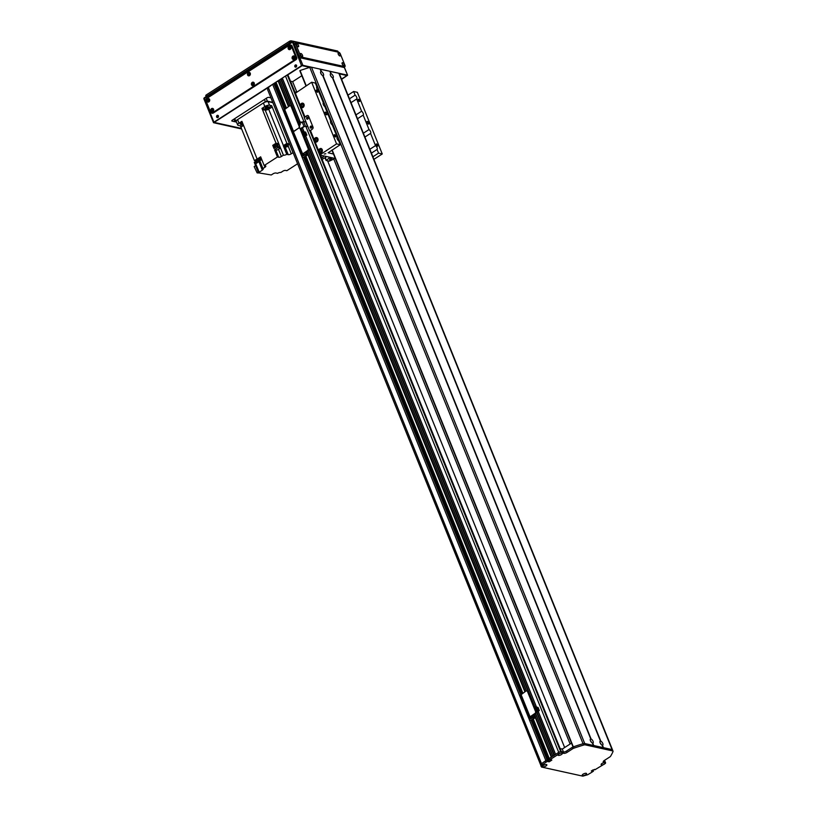 <?xml version="1.0" encoding="UTF-8"?>
<svg xmlns="http://www.w3.org/2000/svg" width="817" height="817" viewBox="0 0 817 817"><rect width="100%" height="100%" fill="white"/><g stroke="black" fill="none" stroke-linecap="round" stroke-linejoin="round"><path stroke-width="1.23" d="M570.123 744.011L333.867 159.254M560.207 751.793A1.552 0.562 158 0 0 558.736 752.355L555.55 754.459M554.243 755.327L552.813 756.215M551.506 757.093L549.157 758.605L549.708 759.892M549.647 759.83L548.023 760.402L549.647 759.83M547.798 759.892L548.319 761.178L547.778 759.841L545.889 760.637L272.633 84.304A72.356 26.185 158 0 0 268.354 87.582L267.629 89.686L541.14 766.08M268.354 87.582L541.6 763.885L540.885 766.019M327.586 160.765L564.649 747.535M284.806 108.916L274.553 83.528L272.653 84.294M276.391 83.497L274.767 84.069M288.789 106.343L278.495 80.832L275.993 82.139L286.307 107.946M279.904 80.75L278.546 80.934M298.379 121.508L281.242 79.065L279.557 79.882L290.015 105.74M282.641 78.983L281.283 79.167M295.182 92.852L288.289 75.787A2.063 0.746 158 0 0 287.931 75.552L287.502 75.46A1.552 0.562 158 0 0 285.48 76.032L282.294 78.126L300.105 122.162M305.333 152.381L305.895 153.463L305.139 152.503M303.383 157.334A1.552 1.277 -77.6 0 0 304.486 157.232L307.427 155.056L302.954 153.974L307.917 150.716A1.552 1.277 -77.6 0 0 308.55 148.623L308.091 148.52A1.552 1.277 102.4 0 1 307.458 150.614L302.188 154.28L306.661 155.363L304.026 157.13A1.552 1.277 102.4 0 1 302.31 156.547L294.365 136.888A1.552 1.277 102.4 0 1 294.518 135.295M303.036 154.546A1.164 0.96 -77.6 0 0 303.495 155.802M284.316 109.723L289.412 105.944A1.552 1.277 102.4 0 1 291.128 106.527L299.073 126.186A1.552 1.277 102.4 0 1 298.44 128.279A1.552 1.277 102.4 0 1 300.156 128.861L308.091 148.52M300.156 128.861L300.605 128.963A1.552 1.277 -77.6 0 0 299.533 128.177M300.605 128.963L308.55 148.623M274.185 83.436L293.548 131.435L298.44 128.279L293.16 131.945L302.188 154.28M304.445 154.852A1.164 0.96 102.4 0 1 302.576 154.444M302.974 134.284L304.21 134.55L302.954 131.445L301.718 131.18L302.801 134.397M303.536 136.214L305.629 134.866L306.865 135.132L305.609 132.027L303.352 132.425M306.865 135.132L303.883 137.062M303.148 135.234L304.21 134.55M305.629 134.866L304.384 131.762M290.464 81.189L292.639 81.669L301.851 75.726M291.271 83.171A1.705 0.746 -122.8 0 1 291.669 83.896A1.705 0.746 -122.8 0 1 291.832 84.57M293.436 88.532A1.705 0.746 -122.8 0 1 293.834 89.257A1.705 0.746 -122.8 0 1 293.997 89.931M296.755 91.841L292.639 81.669M296.183 92.209L294.804 91.912M560.115 748.586L562.29 749.066L571.491 743.123M563.475 752.018L562.29 749.066M336.553 143.884L311.645 82.241L315.362 83.058L316.843 86.714A2.451 1.072 57.2 0 0 316.833 88.471A2.451 1.072 57.2 0 0 318.395 90.564L323.338 102.799A2.451 1.072 57.2 0 0 323.328 104.545A2.451 1.072 57.2 0 0 324.89 106.649L330.732 121.11A2.451 1.072 57.2 0 0 330.732 122.867A2.451 1.072 57.2 0 0 332.294 124.96L337.237 137.195A2.451 1.072 57.2 0 0 337.227 138.951A2.451 1.072 57.2 0 0 338.789 141.045L340.27 144.701L336.553 143.884L319.743 154.995L310 130.863L312.339 129.096A1.552 1.277 -77.6 0 0 312.972 126.992L308.642 116.28L312.972 126.992A1.552 1.277 102.4 0 1 312.339 129.096L310.031 130.955M311.491 126.196A1.031 0.848 -77.6 0 0 311.063 128.136M307.876 117.26A1.031 0.848 -77.6 0 0 307.447 119.2M304.578 117.464L306.926 115.687A1.552 1.277 102.4 0 1 308.642 116.28A1.552 1.277 -77.6 0 0 306.926 115.687L304.19 117.454L305.987 121.927L303.577 121.529L299.737 123.49M300.442 128.657L303.965 126.39L307.795 126.39L309.602 130.863M311.41 128.003A1.031 0.848 102.4 0 1 310.215 126.931A1.031 0.848 102.4 0 1 311.9 126.941A1.031 0.848 102.4 0 1 311.41 128.003M307.795 119.068A1.031 0.848 102.4 0 1 306.6 117.995A1.031 0.848 102.4 0 1 308.295 118.005A1.031 0.848 102.4 0 1 307.795 119.068M307.907 126.666L304.496 126.441L300.605 128.953M317.2 140.749A1.031 0.848 102.4 0 1 317.486 139.452M316.996 140.953A1.266 1.052 102.4 0 1 317.384 139.176M317.435 139.288A1.266 1.052 102.4 0 1 316.199 141.147A1.266 1.052 102.4 0 1 316.751 138.665A1.266 1.052 102.4 0 1 317.435 139.288M321.622 151.696A1.031 0.848 102.4 0 1 321.908 150.389M321.418 151.901A1.266 1.052 102.4 0 1 321.806 150.124M321.857 150.236A1.266 1.052 102.4 0 1 320.621 152.095A1.266 1.052 102.4 0 1 321.173 149.613A1.266 1.052 102.4 0 1 321.857 150.236M303.301 106.353A1.031 0.848 102.4 0 1 303.587 105.046M303.097 106.557A1.266 1.052 102.4 0 1 303.485 104.78M303.536 104.893A1.266 1.052 102.4 0 1 302.3 106.751A1.266 1.052 102.4 0 1 302.852 104.27A1.266 1.052 102.4 0 1 303.536 104.893M324.247 154.035L325.83 153.759L324.247 154.035M357.356 92.311L382.264 153.964L378.547 153.136L377.066 149.48A2.451 1.072 57.2 0 0 377.076 147.734A2.451 1.072 57.2 0 0 375.514 145.63L370.571 133.396A2.451 1.072 57.2 0 0 370.581 131.649A2.451 1.072 57.2 0 0 369.018 129.556L363.177 115.085A2.451 1.072 57.2 0 0 363.177 113.328A2.451 1.072 57.2 0 0 361.614 111.235L356.672 99A2.451 1.072 57.2 0 0 356.682 97.254A2.451 1.072 57.2 0 0 355.119 95.15L353.638 91.494L357.356 92.311M373.92 159.335L382.264 153.964M320.254 153.085A2.328 1.92 102.4 0 1 321.255 148.551M318.865 151.931L318.671 150.879A2.328 1.92 102.4 0 1 321.112 148.52A2.328 1.92 102.4 0 1 320.111 153.055A2.328 1.92 102.4 0 1 319.416 152.718L318.865 151.931M315.832 142.138A2.328 1.92 102.4 0 1 316.833 137.613M314.443 140.984L314.249 139.932A2.328 1.92 102.4 0 1 316.69 137.573A2.328 1.92 102.4 0 1 315.689 142.117A2.328 1.92 102.4 0 1 314.994 141.77L314.443 140.984M301.933 107.742A2.328 1.92 102.4 0 1 302.933 103.218M300.554 106.588L300.36 105.536A2.328 1.92 102.4 0 1 302.79 103.177A2.328 1.92 102.4 0 1 301.79 107.721A2.328 1.92 102.4 0 1 301.095 107.374L300.554 106.588M295.008 93.465L311.645 82.241M319.743 154.995L334.347 158.284L335.021 157.844M367.099 122.54A1.552 0.674 57.2 0 0 368.794 124.031A1.552 0.674 57.2 0 0 368.518 122.366A1.552 0.674 57.2 0 0 367.109 121.427A1.552 0.674 57.2 0 0 367.099 122.54M376.269 144.905A1.266 0.551 57.2 0 0 377.668 146.131A1.266 0.551 57.2 0 0 377.444 144.762A1.266 0.551 57.2 0 0 376.29 143.996A1.266 0.551 57.2 0 0 376.269 144.905M358.224 100.236A1.266 0.551 57.2 0 0 359.613 101.461A1.266 0.551 57.2 0 0 359.388 100.093A1.266 0.551 57.2 0 0 358.244 99.327A1.266 0.551 57.2 0 0 358.224 100.236M325.105 113.287A1.552 0.674 57.2 0 0 326.8 114.778A1.552 0.674 57.2 0 0 326.524 113.103A1.552 0.674 57.2 0 0 325.115 112.164A1.552 0.674 57.2 0 0 325.105 113.287M316.23 90.983A1.266 0.551 57.2 0 0 317.619 92.198A1.266 0.551 57.2 0 0 317.394 90.84A1.266 0.551 57.2 0 0 316.24 90.064A1.266 0.551 57.2 0 0 316.23 90.983M334.276 135.653A1.266 0.551 57.2 0 0 335.675 136.878A1.266 0.551 57.2 0 0 335.45 135.51A1.266 0.551 57.2 0 0 334.296 134.744A1.266 0.551 57.2 0 0 334.276 135.653M333.489 154.035L328.148 152.779L340.27 144.701M378.547 153.136L372.889 156.793M377.066 149.48L371.418 153.126M347.981 95.14L353.638 91.494M369.856 149.276L375.514 145.63M370.571 133.396L364.913 137.052M363.361 133.202L369.018 129.556M363.177 115.085L357.519 118.731M311.716 126.4A0.837 0.694 -77.6 0 0 311.348 128.034M308.101 117.464A0.837 0.694 -77.6 0 0 307.743 119.098M320.815 156.302L321.959 155.557M325.626 156.364L325.963 157.181L322.072 159.417M325.963 157.181A12.02 4.351 -22 0 1 325.319 156.404A12.02 4.351 -22 0 1 325.278 156.292M331.794 157.722A12.02 4.351 -22 0 1 329.384 157.936L329.057 157.119M335.236 158.365L329.374 161.163L326.085 160.438L329.384 157.936M329.976 159.111L331.855 158.794L329.506 159.744L329.976 159.111M321.285 157.456L323.43 156.935L321.52 158.049M356.672 99L351.014 102.646M349.462 98.806L355.119 95.15M355.957 114.88L361.614 111.235M325.289 157.61L326.238 159.969M325.013 157.793L326.085 160.438M593.397 745.461L592.376 742.99A2.349 1.021 -122.8 0 1 590.211 739.559A2.349 1.021 -122.8 0 1 590.752 738.966L591.11 739.038A2.349 1.021 -122.8 0 1 593.04 741.305A2.349 1.021 -122.8 0 1 592.733 743.072L593.724 745.523L603.079 747.586L602.109 745.145L603.089 747.586L602.088 745.135A2.349 1.021 -122.8 0 1 599.923 741.693A2.349 1.021 -122.8 0 1 600.464 741.101L600.822 741.182A2.349 1.021 -122.8 0 1 602.752 743.439A2.349 1.021 -122.8 0 1 602.446 745.206L601.986 745.094M601.292 744.573L600.097 742.724M320.182 69.251L329.823 71.253L330.814 73.704A2.349 1.021 -122.8 0 0 330.272 74.296A2.349 1.021 -122.8 0 0 332.448 77.738L600.495 741.172M330.854 73.765L331.171 73.785A2.349 1.021 -122.8 0 1 333.111 76.042A2.349 1.021 -122.8 0 1 332.795 77.809L332.345 77.697M331.641 77.176L330.456 75.327M590.783 738.987L322.725 75.593A2.349 1.021 -122.8 0 1 320.56 72.151A2.349 1.021 -122.8 0 1 321.101 71.569L321.459 71.641A2.349 1.021 -122.8 0 1 323.389 73.908A2.349 1.021 -122.8 0 1 323.083 75.675L322.633 75.552M321.929 75.031L320.734 73.183M299.819 70.711L305.956 85.908L300.064 70.517A103.371 37.408 -22 0 1 309.776 67.392A2.584 0.94 -22 0 1 311.481 67.208L320.111 69.108L321.142 71.63M591.579 742.428L590.385 740.58M612.525 749.924A2.584 0.94 158 0 0 612.505 749.853A2.584 0.94 158 0 0 612.066 749.567L603.344 747.667M329.905 71.396L338.81 73.234A2.584 0.94 -22 0 1 339.249 73.53L612.505 749.853A2.584 0.94 -22 0 0 612.056 749.567L584.747 743.541A2.584 0.94 -22 0 0 583.042 743.725A103.371 37.408 158 0 0 573.32 746.85L573.197 746.901M329.823 71.253L330.834 73.714L329.854 71.273M320.111 69.108L321.112 71.569L320.141 69.128M593.367 745.441L584.737 743.541A2.584 0.94 158 0 0 583.032 743.725A103.371 37.408 -22 0 0 573.493 746.789A2.584 0.94 -22 0 0 572.053 747.473L566.538 751.037L567.08 752.375A2.584 0.94 -22 0 1 563.699 753.325L562.27 753.008A2.584 0.94 158 0 0 559.829 753.458A2.349 0.848 -22 0 1 562.055 753.121A2.349 0.848 -22 0 1 560.482 755.02A2.349 0.848 -22 0 1 558.031 754.745A2.349 0.848 -22 0 1 558.624 754.122L549.79 759.82L549.198 758.636M548.319 761.178L547.88 761.577L549.3 761.74L551.843 760.096L549.79 759.82M558.624 754.122L559.829 753.458M533.358 719.154L549.249 758.472L558.338 752.61A2.584 0.94 -22 0 1 561.728 751.671L563.158 751.977A2.584 0.94 158 0 0 566.538 751.037M531.479 720.277L547.982 761.107M547.635 761.199L546.052 762.23A72.356 26.185 158 0 0 542.437 764.763L541.528 767.051L582.838 776.15L587.678 774.73A72.356 26.185 158 0 0 591.753 772.3L593.448 771.146L592.682 770.104M592.499 770.217L593.06 771.044M592.856 771.095L592.151 770.441M591.968 770.564L592.509 771.33M592.305 771.381L591.294 770.993L594.674 769.369M604.325 764.191A2.349 0.848 -22 0 1 601.935 764.926A2.349 0.848 -22 0 1 601.169 764.252A2.349 0.848 -22 0 1 602.006 763.456A2.349 0.848 -22 0 1 605.193 762.629A2.349 0.848 -22 0 1 605.274 763.476L594.847 769.818M605.274 763.476A2.584 0.94 158 0 0 605.56 762.741A2.584 0.94 158 0 0 605.121 762.455L603.692 762.138A2.584 0.94 -22 0 1 603.252 761.842A2.584 0.94 -22 0 1 604.212 760.556L609.737 757.002A2.584 0.94 158 0 0 610.616 756.195A103.371 37.408 158 0 0 613.016 751.548A2.584 0.94 158 0 0 613.036 751.201A2.584 0.94 158 0 0 612.597 750.905L585.289 744.879A2.584 0.94 158 0 0 583.583 745.063A103.371 37.408 158 0 0 574.034 748.127A2.584 0.94 158 0 0 572.594 748.821L567.08 752.375M543.376 765.427A2.349 0.848 -22 0 1 546.563 764.589A2.349 0.848 -22 0 1 544.99 766.499A2.349 0.848 -22 0 1 542.539 766.213A2.349 0.848 -22 0 1 543.376 765.427M583.083 774.179A2.349 0.848 -22 0 1 586.269 773.342A2.349 0.848 -22 0 1 584.706 775.251A2.349 0.848 -22 0 1 582.255 774.965A2.349 0.848 -22 0 1 583.083 774.179M547.809 759.861L548.35 761.199M546.052 762.23L545.511 760.893L547.094 759.861L531.111 720.288M603.732 760.923L604.58 761.107A2.584 0.94 -22 0 1 605.019 761.403L605.56 762.741M541.528 767.051L540.987 765.703L541.896 763.415A72.356 26.185 -22 0 1 545.511 760.893M543.642 765.263L545.113 764.671M559.104 753.795L560.605 753.192M602.272 763.303L603.743 762.7M583.348 774.016L584.819 773.423M294.13 134.968A1.552 1.277 102.4 0 0 294.396 134.989A1.552 1.277 -77.6 0 0 294.406 135.009L294.13 134.968A1.552 1.277 102.4 0 1 293.283 134.213L285.347 114.554A1.552 1.277 102.4 0 1 285.49 112.96M291.128 106.527L291.587 106.629A1.552 1.277 -77.6 0 0 290.515 105.842M291.587 106.629L299.073 126.186M299.226 128.085A1.552 1.277 -77.6 0 0 299.522 126.278M302.576 153.77L284.142 109.611M301.657 122.244L300.421 121.958L300.768 122.826M299.185 125.43L300.248 124.746L298.991 121.641L297.766 121.365L298.838 124.582M299.39 122.621L300.421 121.958M299.012 124.47L300.248 124.746M530.795 720.196A1.552 1.277 -77.6 0 0 531.898 720.094L534.839 717.918L530.366 716.836L535.329 713.578A1.552 1.277 -77.6 0 0 535.962 711.484L535.503 711.382A1.552 1.277 102.4 0 1 534.88 713.476L529.6 717.142L534.073 718.235L531.438 720.002A1.552 1.277 102.4 0 1 529.722 719.409L521.777 699.761A1.552 1.277 102.4 0 1 521.93 698.167M530.447 717.408A1.164 0.96 -77.6 0 0 530.917 718.664M520.756 694.93L525.852 691.141A1.552 1.277 102.4 0 1 527.568 691.723L535.503 711.382M527.568 691.723L528.027 691.825A1.552 1.277 -77.6 0 0 526.945 691.049M528.027 691.825L535.962 711.484M531.867 717.724A1.164 0.96 102.4 0 1 529.988 717.306M533.92 714.487L534.471 715.896L533.409 714.814M530.621 716.621L534.543 717.571L535.554 716.907L534.441 714.15M539.343 710.535L538.086 707.43L536.851 707.154L538.107 710.259L539.343 710.535L535.993 712.69M530.652 716.713L531.632 715.968M535.615 710.627L536.677 709.942L535.431 706.838L534.195 706.572L535.278 709.789M535.554 716.907L531.673 716.06M535.819 707.818L536.851 707.154M538.107 710.259L536.013 711.617M535.452 709.677L536.677 709.942M242.812 125.879L242.271 124.531A237.747 86.03 158 0 0 240.392 125.859L240.933 127.197A237.747 86.03 158 0 1 243.527 125.379M259.244 159.764A237.747 86.03 -22 0 1 257.151 159.09L241.903 121.335L239.024 123.183L237.584 119.619A3.615 1.307 158 0 0 236.225 121.406L237.676 124.981A3.615 1.307 -22 0 1 239.024 123.183M261.961 108.395L264.841 106.547A3.615 1.307 -22 0 1 269.569 105.219L271.673 105.679L272.214 107.027A237.747 86.03 158 0 0 270.09 108.293L269.539 106.956A3.36 1.215 -22 0 1 266.23 108.804A3.36 1.215 -22 0 1 263.595 108.62A237.747 86.03 158 0 0 261.961 108.395L262.512 109.733A237.747 86.03 158 0 1 265.219 110.101A2.839 1.031 -22 0 0 268.67 109.141A237.747 86.03 158 0 1 272.214 107.027L286.92 143.435L289.484 143.996L292.997 152.708L291.281 153.81A2.328 0.837 158 0 1 288.238 154.668L286.757 154.342L283.244 145.63A2.839 1.031 158 0 0 283.387 145.549A237.747 86.03 -22 0 1 286.92 143.435M243.047 124.184A3.36 1.215 -22 0 1 242.271 124.531M240.392 125.859L238.288 125.389A3.615 1.307 -22 0 1 237.676 124.981M242.404 122.591A1.705 0.613 158 0 0 240.249 124.041A1.705 0.613 158 0 0 242.802 123.592M240.923 127.197L254.465 160.704L255.2 160.867A1.961 0.715 158 0 1 255.17 160.786L255.353 161.225A1.961 0.715 -22 0 1 256.078 160.255A1.961 0.715 -22 0 1 257.958 159.54M297.562 163.778L286.828 170.702L285.572 170.426A2.063 0.746 158 0 0 282.866 171.182L280.864 172.469A237.747 86.03 -22 0 1 280.813 172.469A2.839 1.031 158 0 0 277.504 173.347L276.023 173.02A2.328 0.837 158 0 0 272.98 173.868L271.254 174.981L258.509 172.847L259.285 172.346L255.721 163.829A237.747 86.03 158 0 1 258.826 161.664L257.896 159.335M257.396 159.172A1.961 0.715 158 0 0 255.17 160.786M254.465 160.704A237.747 86.03 -22 0 1 257.069 158.886M257.988 159.601A1.808 0.654 158 0 0 256.17 160.275A1.808 0.654 158 0 0 255.496 161.174L255.966 162.328A1.808 0.654 -22 0 1 256.64 161.429A1.808 0.654 -22 0 1 258.458 160.765M258.09 162.175A1.808 0.654 -22 0 1 255.966 162.328M259.152 172.316A237.747 86.03 -22 0 1 262.308 170.12A2.839 1.031 158 0 0 263.227 168.802A2.839 1.031 158 0 0 262.931 168.537L259.632 160.357M262.512 109.733L276.044 143.241L275.002 143.915A1.961 0.715 158 0 0 274.441 144.221A1.961 0.715 158 0 0 274.001 144.558L272.735 145.375L273.879 145.62A1.961 0.715 -22 0 1 274.614 144.67A1.961 0.715 -22 0 1 277.525 144.17A1.961 0.715 -22 0 1 277.484 144.486M237.584 119.619L263.391 102.973A3.615 1.307 158 0 1 268.129 101.645L272.878 102.697M257.151 159.09L260.654 156.823L264.177 165.534L265.433 165.81A2.328 0.837 158 0 1 265.821 166.076A2.328 0.837 158 0 1 264.953 167.23L262.931 168.537M277.433 156.987L274.543 149.838L275.799 150.114L278.689 157.262L277.433 156.987L264.177 165.534M274.543 149.838L277.851 147.703A237.747 86.03 -22 0 1 280.507 148.071L283.397 155.22A237.747 86.03 -22 0 1 283.448 155.22A2.839 1.031 158 0 0 286.757 154.342M272.735 145.375L274.001 148.5L277.31 146.366L277.851 147.703M274.134 145.845A1.961 0.715 -22 0 1 273.879 145.64L273.705 145.201A1.961 0.715 158 0 0 273.899 145.375M274.001 144.558A1.961 0.715 158 0 0 273.705 145.201M277.331 143.996A1.961 0.715 158 0 0 277.341 143.721A1.961 0.715 158 0 0 275.002 143.915M277.535 144.364L278.72 143.608A237.747 86.03 -22 0 0 276.044 143.241M277.811 145.303L279.067 144.497A237.747 86.03 158 0 0 279.067 144.497L278.72 143.608M279.067 144.497L279.965 146.733A237.747 86.03 158 0 0 277.31 146.366M283.397 155.22L281.395 156.507L278.505 149.358A2.063 0.746 -22 0 1 275.799 150.114M278.689 157.262A2.063 0.746 158 0 0 281.395 156.507M255.844 162.021L254.261 162.348L258.509 172.847M255.047 161.848L255.823 163.757M274.42 146.56A2.063 0.746 -22 0 1 274.359 146.539L273.092 146.263L274.369 146.549L274.073 145.814M258.243 172.203L257.151 172.908L259.04 172.969M257.151 172.908L254.158 166.597L255.598 165.657M258.805 158.917A1.552 0.562 -22 0 1 258.723 158.825A1.552 0.562 -22 0 1 259.357 158.018A1.552 0.562 -22 0 1 260.909 157.467M258.877 159.131A1.552 0.562 -22 0 1 258.815 159.039A1.552 0.562 -22 0 1 259.449 158.243A1.552 0.562 -22 0 1 261.001 157.691M261.011 157.701A1.522 0.551 158 0 0 259.408 158.273A1.522 0.551 158 0 0 258.836 159.029A1.522 0.551 158 0 0 258.969 159.162M259.132 159.489A1.522 0.551 -22 0 1 258.969 159.346A1.522 0.551 -22 0 1 259.53 158.59A1.522 0.551 -22 0 1 261.134 158.018A1.42 0.511 158 0 0 259.592 158.6A1.42 0.511 158 0 0 259.06 159.305L259.418 160.203A1.42 0.511 -22 0 1 259.949 159.499A1.42 0.511 -22 0 1 261.511 158.958M261.787 159.642A1.42 0.511 -22 0 1 260.398 160.316A1.42 0.511 -22 0 1 259.418 160.203M278.505 149.358L280.507 148.071M283.244 145.63L284.714 145.957L288.238 154.668M285.286 145.977A2.328 0.837 -22 0 1 284.714 145.957M289.484 143.996L288.105 144.885M285.102 145.508A1.552 0.562 -22 0 1 285.021 145.416A1.552 0.562 -22 0 1 286.246 144.313A1.552 0.562 -22 0 1 287.901 144.252A1.552 0.562 -22 0 1 287.911 144.374M285.174 145.722A1.552 0.562 -22 0 1 285.113 145.63A1.552 0.562 -22 0 1 286.338 144.538A1.552 0.562 -22 0 1 287.993 144.476A1.552 0.562 -22 0 1 288.003 144.578M287.962 144.67A1.522 0.551 158 0 0 287.962 144.486A1.522 0.551 158 0 0 285.705 144.864A1.522 0.551 158 0 0 285.133 145.62A1.522 0.551 158 0 0 285.266 145.753M285.429 146.08A1.522 0.551 -22 0 1 285.266 145.937A1.522 0.551 -22 0 1 285.838 145.181A1.522 0.551 -22 0 1 288.095 144.793A1.522 0.551 -22 0 1 288.074 145.018M288.36 145.732L287.993 144.834A1.42 0.511 158 0 0 285.889 145.191A1.42 0.511 158 0 0 285.358 145.896L285.725 146.794A1.42 0.511 -22 0 1 286.256 146.09A1.42 0.511 -22 0 1 288.36 145.732A1.42 0.511 -22 0 1 287.227 146.733A1.42 0.511 -22 0 1 285.725 146.794M271.673 105.679A237.747 86.03 158 0 0 269.539 106.956M267.659 107.568A1.705 0.613 158 0 0 268.293 106.721A1.705 0.613 158 0 0 266.485 106.782A1.705 0.613 158 0 0 265.127 107.997A1.705 0.613 158 0 0 267.659 107.568M263.595 108.61L264.136 109.948L263.595 108.62M277.851 145.395L277.382 144.231A1.808 0.654 158 0 0 274.706 144.691A1.808 0.654 158 0 0 274.022 145.589L274.492 146.743A1.808 0.654 -22 0 1 275.176 145.845A1.808 0.654 -22 0 1 277.851 145.395A1.808 0.654 -22 0 1 276.422 146.672A1.808 0.654 -22 0 1 274.492 146.743M236.501 122.08L235.316 121.825A1.552 0.562 -22 0 1 235.051 121.641A1.552 0.562 -22 0 1 235.633 120.875L234.724 118.639M264.442 99.48L265.351 101.706L235.633 120.875M265.351 101.706A1.552 0.562 -22 0 1 267.373 101.145L266.24 98.316M272.735 102.319L267.373 101.145M301.361 56.107L300.462 54.719M302.484 55.26A1.787 0.776 -122.8 0 1 302.024 56.557A1.787 0.776 -122.8 0 1 300.84 55.464A1.787 0.776 -122.8 0 1 300.329 53.932A1.787 0.776 -122.8 0 1 301.218 53.646A1.787 0.776 -122.8 0 1 302.484 55.26M339.106 55.474L338.207 54.085M340.219 54.627A1.787 0.776 -122.8 0 1 339.76 55.924A1.787 0.776 -122.8 0 1 338.585 54.821A1.787 0.776 -122.8 0 1 338.075 53.299A1.787 0.776 -122.8 0 1 338.963 53.013A1.787 0.776 -122.8 0 1 340.219 54.627M343.079 65.299L342.18 63.91M344.192 64.451A1.787 0.776 -122.8 0 1 343.732 65.748A1.787 0.776 -122.8 0 1 342.548 64.655A1.787 0.776 -122.8 0 1 342.037 63.123A1.787 0.776 -122.8 0 1 342.926 62.848A1.787 0.776 -122.8 0 1 344.192 64.451M297.398 46.283L296.5 44.884M298.511 45.425A1.787 0.776 -122.8 0 1 298.052 46.732A1.787 0.776 -122.8 0 1 296.867 45.629A1.787 0.776 -122.8 0 1 296.367 44.108A1.787 0.776 -122.8 0 1 297.245 43.822A1.787 0.776 -122.8 0 1 298.511 45.425M294.876 43.607A1.552 0.674 57.2 0 0 294.58 43.648A1.552 0.674 57.2 0 0 294.559 44.761L295.734 44.006A1.552 0.674 -122.8 0 1 295.754 42.892A1.552 0.674 -122.8 0 1 296.05 42.852L338.902 52.298A1.552 0.674 -122.8 0 1 340.301 53.83L344.988 65.442A1.552 0.674 -122.8 0 1 344.978 66.555A1.552 0.674 -122.8 0 1 344.682 66.596L343.508 67.351A1.552 0.674 57.2 0 0 343.804 67.311A1.552 0.674 57.2 0 0 343.957 67.055M295.734 44.006L300.421 55.617L299.257 56.373L294.559 44.761M299.257 56.373A1.552 0.674 57.2 0 0 300.656 57.905L301.82 57.149A1.552 0.674 -122.8 0 1 300.421 55.617M301.82 57.149L344.682 66.596M343.508 67.351L300.656 57.905M296.122 64.941A1.164 0.96 -77.6 0 0 295.631 67.188M294.855 66.606A1.164 0.96 102.4 0 1 295.989 64.9A1.164 0.96 102.4 0 1 295.488 67.168A1.164 0.96 102.4 0 1 294.855 66.606M217.914 115.381A1.164 0.96 -77.6 0 0 217.414 117.628M216.638 117.035A1.164 0.96 102.4 0 1 217.771 115.33A1.164 0.96 102.4 0 1 217.271 117.607A1.164 0.96 102.4 0 1 216.638 117.035M204.138 99.133L204.556 97.734M241.638 128.963L213.523 122.693L213.911 122.172L204.352 98.5L293.293 41.636A1.031 0.848 -77.6 0 0 292.149 41.248L301.514 65.687L302.862 65.309L293.293 41.636L337.993 51.777M338.279 52.155L338.044 51.573A1.031 1.031 0 0 0 337.309 50.95A1.031 0.848 102.4 0 1 337.86 51.461L338.136 52.125M344.171 67.076L347.603 75.246L341.618 79.372M294.682 57.313A0.633 0.521 -77.6 0 0 294.426 58.507A0.633 0.521 102.4 0 1 293.895 57.762A0.633 0.521 102.4 0 1 294.692 57.323M209.121 101.124A0.633 0.521 102.4 0 1 208.59 100.389A0.633 0.521 102.4 0 1 209.387 99.95M209.377 99.94A0.633 0.521 -77.6 0 0 209.111 101.134M253.77 84.733A0.633 0.521 102.4 0 1 253.229 83.988A0.633 0.521 102.4 0 1 254.026 83.548A0.633 0.521 -77.6 0 0 253.75 84.733M249.798 74.898A0.633 0.521 102.4 0 1 249.256 74.163A0.633 0.521 102.4 0 1 250.053 73.724A0.633 0.521 -77.6 0 0 249.777 74.898M213.094 110.959A0.633 0.521 102.4 0 1 212.563 110.213A0.633 0.521 102.4 0 1 213.36 109.774A0.633 0.521 -77.6 0 0 213.084 110.959M290.709 47.488A0.633 0.521 -77.6 0 0 290.454 48.673A0.633 0.521 102.4 0 1 289.933 47.937A0.633 0.521 102.4 0 1 290.729 47.498M241.495 128.596L213.809 122.489L270.233 86.102M339.31 73.683L347.327 75.45L341.537 79.178M286.634 75.532L302.188 65.503L310.235 67.27M274.328 83.467L275.952 82.415M278.454 80.801L279.618 80.056M298.368 121.498L281.211 79.045L282.355 78.289M347.429 75.133L302.862 65.309M301.514 65.687L213.911 122.172M296.275 66.933A0.837 0.694 102.4 0 1 295.488 65.983A0.837 0.694 102.4 0 1 296.602 65.442M218.068 117.372A0.837 0.694 102.4 0 1 217.281 116.412A0.837 0.694 102.4 0 1 218.394 115.881M235.235 121.794L232.059 121.1A1.552 0.562 158 0 1 231.803 120.926A1.552 0.562 158 0 1 232.375 120.15L266.791 97.958A1.552 0.562 158 0 1 268.824 97.397L270.927 97.856M339.392 73.867L346.99 75.542L341.496 79.086M286.92 75.47L302.137 65.656L309.878 67.362M241.413 128.402L214.146 122.397L269.293 86.837M274.471 83.497L275.993 82.517M278.526 80.883L279.659 80.148M281.262 79.116L282.396 78.381M291.567 41.524L291.301 40.85A1.552 0.562 158 0 0 289.269 41.422L289.769 42.678M291.301 40.85L292.455 41.105M206.875 96.14L206.364 94.874A1.552 0.562 158 0 0 205.782 95.65L206.16 96.59M206.364 94.874L289.269 41.422M213.38 109.825A0.878 0.725 -77.6 0 0 212.001 110.091A0.878 0.725 -77.6 0 0 213.278 110.755A0.878 0.725 -77.6 0 0 213.38 109.825M213.564 109.274A1.787 1.471 102.4 0 1 212.083 111.909A1.787 1.471 102.4 0 1 211 109.243A1.787 1.471 102.4 0 1 213.564 109.274M213.074 109.458A0.878 0.725 -77.6 0 0 212.706 111.122M290.75 47.539A0.878 0.725 -77.6 0 0 289.371 47.815A0.878 0.725 -77.6 0 0 290.638 48.479A0.878 0.725 -77.6 0 0 290.75 47.539M290.934 46.988A1.787 1.471 102.4 0 1 289.443 49.633A1.787 1.471 102.4 0 1 288.37 46.957A1.787 1.471 102.4 0 1 290.934 46.988M290.443 47.182A0.878 0.725 -77.6 0 0 290.076 48.836M254.046 83.6A0.878 0.725 -77.6 0 0 252.678 83.865A0.878 0.725 -77.6 0 0 253.944 84.529A0.878 0.725 -77.6 0 0 254.046 83.6M254.23 83.048A1.787 1.471 102.4 0 1 252.749 85.683A1.787 1.471 102.4 0 1 251.667 83.017A1.787 1.471 102.4 0 1 254.23 83.048M253.74 83.232A0.878 0.725 -77.6 0 0 253.382 84.897M250.073 73.765A0.878 0.725 -77.6 0 0 248.705 74.041A0.878 0.725 -77.6 0 0 249.971 74.704A0.878 0.725 -77.6 0 0 250.073 73.765M250.257 73.213A1.787 1.471 102.4 0 1 248.776 75.858A1.787 1.471 102.4 0 1 247.694 73.183A1.787 1.471 102.4 0 1 250.257 73.213M249.777 73.407A0.878 0.725 -77.6 0 0 249.41 75.072M294.723 57.374A0.878 0.725 -77.6 0 0 293.344 57.639A0.878 0.725 -77.6 0 0 294.61 58.303A0.878 0.725 -77.6 0 0 294.723 57.374M294.906 56.822A1.787 1.471 102.4 0 1 293.415 59.457A1.787 1.471 102.4 0 1 292.343 56.792A1.787 1.471 102.4 0 1 294.906 56.822M294.416 57.006A0.878 0.725 -77.6 0 0 294.049 58.671M209.407 99.991A0.878 0.725 -77.6 0 0 208.039 100.266A0.878 0.725 -77.6 0 0 209.305 100.93A0.878 0.725 -77.6 0 0 209.407 99.991M209.591 99.439A1.787 1.471 102.4 0 1 208.11 102.084A1.787 1.471 102.4 0 1 207.028 99.419A1.787 1.471 102.4 0 1 209.591 99.439M209.101 99.633A0.878 0.725 -77.6 0 0 208.744 101.298M295.866 57.323A1.552 1.277 102.4 0 1 295.233 59.416L296.091 59.61A1.552 1.277 -77.6 0 0 296.724 57.507L295.866 57.323L291.179 45.711L292.037 45.895L296.724 57.507M211.46 113.052L212.318 113.246A1.552 1.277 -77.6 0 0 213.196 113.073L212.338 112.879A1.552 1.277 102.4 0 1 210.623 112.297L205.925 100.685A1.552 1.277 102.4 0 1 206.558 98.581L289.463 45.119A1.552 1.277 102.4 0 1 291.179 45.711M212.338 112.879L295.233 59.416M292.037 45.895A1.552 1.277 -77.6 0 0 291.199 45.139L290.341 44.945M296.091 59.61L213.196 113.073M604.611 761.117L604.345 760.474M548.534 760.413L532.173 719.92M531.54 718.347L531.234 717.581M521.644 693.858L304.761 157.048M304.128 155.475L303.822 154.719M285.204 108.651L275.278 84.08M548.34 760.474L532 720.032M531.377 718.49L530.989 717.53M521.471 693.97L304.588 157.17M303.965 155.628L303.577 154.668M285.031 108.773L275.084 84.141M531.121 718.623L530.652 717.459M521.226 694.123L304.343 157.313L521.246 694.113M303.26 154.597L303.73 155.751L303.24 154.587M284.786 108.927L274.522 83.508M530.795 718.582L530.417 717.643M520.98 694.287L304.067 157.405M303.383 155.72L303.005 154.77M520.695 694.511L303.699 157.426M284.255 109.315L273.838 83.528M545.889 760.637L272.633 84.304M541.569 763.956L268.313 87.623M561.085 751.64L320.09 155.148M294.988 93.015L287.931 75.552M548.932 760.167L532.572 719.665M522.032 693.602L305.149 156.803M285.603 108.406L275.676 83.834M549.065 760.127L532.684 719.593L549.095 760.137M305.292 156.711L522.175 693.51L305.272 156.721M285.715 108.324L275.809 83.794M285.736 108.314L275.84 83.804M549.228 760.096L532.827 719.501M522.298 693.439L305.415 156.629M285.858 108.232L275.972 83.763M549.167 758.554L533.266 719.215L549.698 759.943M305.834 156.364L522.717 693.163L305.854 156.343M522.829 693.092L305.946 156.282M286.399 107.885L275.993 82.139M551.301 757.155L535.145 717.173M524.882 691.764L306.62 151.554M288.452 106.567L278.046 80.822M551.485 757.032L535.329 717.06M525.065 691.652L306.804 151.431M288.626 106.445L278.25 80.76M551.638 756.93L535.503 716.948M525.239 691.539L306.967 151.329M288.799 106.333L278.505 80.832L288.81 106.333M552.813 756.174L535.533 713.425L552.792 756.185M308.111 150.573L526.434 690.947L308.121 150.553M552.864 756.144L535.584 713.374M526.526 690.947L308.172 150.502M290.086 105.74L279.608 79.811M554.038 755.388L536.626 712.281M534.328 706.603L304.149 136.888M301.851 131.2L300.87 128.78M297.888 121.396L280.782 79.055M554.222 755.265L536.8 712.169M534.573 706.654L304.332 136.766M302.106 131.261L301.054 128.667M298.144 121.457L280.987 78.994M554.386 755.163L536.983 712.056M534.798 706.705L304.506 136.653M302.341 131.312L301.218 128.555M555.55 754.418L538.137 711.311M536.534 707.359L305.66 135.908L536.524 707.369M304.067 131.966L302.382 127.809L304.047 131.976M555.601 754.377L538.189 711.27M536.595 707.328L305.711 135.877M304.118 131.925L302.433 127.769M300.156 122.121L282.345 78.044M558.736 752.355L305.936 126.655M303.883 121.6L285.48 76.032M560.717 751.681L309.919 130.924M304.414 117.311L287.502 75.46M306.038 151.931L307.243 154.934M307.754 126.421L305.956 121.947M305.752 122.009L307.549 126.472M305.384 125.992L303.577 121.529M302.157 121.927L303.965 126.39M314.994 141.77L318.671 150.879M310.378 130.352L314.249 139.932M301.095 107.374L304.966 116.954M295.223 92.832L300.36 105.536M319.416 152.718L320.131 154.474M602.446 745.206L603.436 747.667M338.81 73.234L612.066 749.567M330.18 71.334L331.171 73.785M332.795 77.809L600.822 741.182M602.343 745.186L603.324 747.637M330.088 71.345L331.089 73.826M592.621 743.051L593.612 745.502M322.981 75.654L591.018 739.079M323.083 75.675L591.11 739.038M331.927 150.083L573.074 746.952M300.064 70.517L306.212 85.744M332.151 149.94L573.32 746.85M309.776 67.392L583.583 745.063M311.481 67.208L584.737 743.541M320.376 69.2L321.377 71.682M320.468 69.19L321.459 71.641M332.458 77.738L600.475 741.111L332.468 77.738M332.693 77.789L600.74 741.223M558.869 753.928L558.338 752.61M593.448 771.146L592.948 769.92L593.397 771.115M562.27 753.008L561.728 751.671M563.699 753.325L563.158 751.977M549.3 761.74L548.758 760.402M548.963 761.832L548.421 760.494M542.437 764.763L541.896 763.415M542.202 765.018L541.661 763.681M605.121 762.455L604.58 761.107M603.692 762.138L603.365 761.321M612.597 750.905L612.056 749.567M585.289 744.879L584.747 743.541M574.034 748.127L573.493 746.789M572.594 748.821L572.053 747.473M520.96 694.297L529.988 716.632M262.308 170.12L257.968 159.356M264.841 106.547L263.391 102.973M283.448 155.22L265.219 110.101M283.387 145.549L268.67 109.141M268.129 101.645L269.569 105.219M274.359 146.539L274.91 147.918M264.279 165.565L264.953 167.23M288.187 146.151L291.281 153.81M604.498 760.372L604.835 761.209M530.672 717.459L531.142 718.613M320.376 155.21L561.34 751.63M275.901 82.272L286.277 107.967M279.557 79.882L290.004 105.75M281.242 79.065L298.389 121.508M282.294 78.126L300.084 122.172M538.117 711.321L555.529 754.418M306.14 151.86L307.427 155.056M304.496 117.26L294.835 93.342M331.896 150.103L573.044 746.963M613.036 751.201L612.495 749.853M520.572 694.807L529.6 717.142M285.266 145.937L285.021 145.416M234.019 119.098L235.051 121.641M343.804 67.311L344.978 66.555M294.58 43.648L295.754 42.892M337.309 50.95L292.741 41.126A1.031 1.031 0 0 0 291.955 41.269L204.362 97.754A1.031 1.031 0 0 0 203.964 99.01L213.523 122.693M347.603 75.246L344.274 67.004"/></g></svg>

